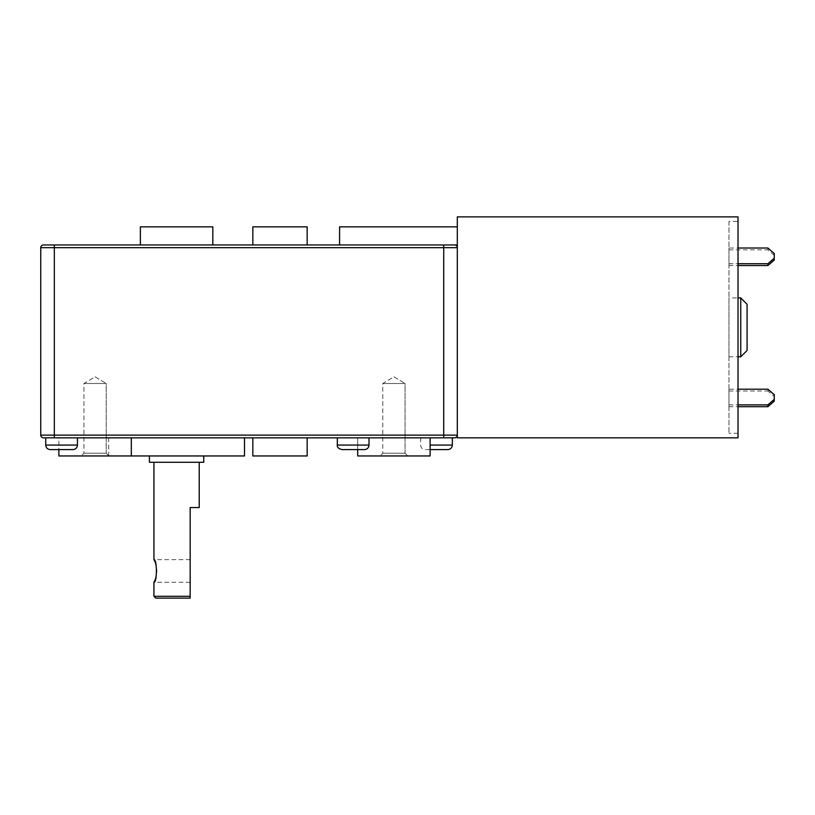 <?xml version="1.0" encoding="UTF-8"?>
<svg xmlns="http://www.w3.org/2000/svg" width="815" height="815" viewBox="0 0 815 815"><rect width="100%" height="100%" fill="white"/><g stroke="black" fill="none" stroke-linecap="round" stroke-linejoin="round"><path stroke-width="0.61" stroke-dasharray="4.08 3.06" d="M774.25 394.684L774.25 396.487L767.913 391.006L767.913 389.193M774.25 396.487L774.25 401.194M728.977 389.193L728.977 406.685L728.977 389.193L738.023 389.193M728.977 404.872L738.023 404.872M728.977 406.685L738.023 406.685M728.977 391.006L767.913 391.006M728.977 248.025L728.977 265.527L728.977 248.025L738.023 248.025M728.977 263.714L738.023 263.714M774.25 253.516L774.25 260.036M774.25 255.329L767.913 249.838L767.913 248.025M728.977 265.527L738.023 265.527M728.977 249.838L767.913 249.838M728.977 221.405L728.977 433.305L728.977 221.405L738.023 221.405L738.023 433.305L738.023 221.405M728.977 297.923L728.977 356.787L728.977 297.923L738.023 297.923M747.08 304.27L747.08 350.45M740.743 356.787L740.743 297.923M457.307 244.948L339.58 244.948L339.58 226.845L457.307 226.845L457.307 437.838M252.833 226.845L307.163 226.845L252.833 226.845L307.163 226.845L307.163 244.948L252.833 244.948L307.163 244.948L252.833 244.948L252.833 226.845M140.363 226.845L212.807 226.845M140.363 244.948L212.807 244.948M369.012 437.838L337.318 437.838L369.012 437.838M430.137 449.605L425.155 449.605L430.137 449.605M452.325 437.838L420.632 437.838L452.325 437.838M72.902 449.605L58.863 449.605L72.902 449.605C75.652 449.34 77.16 447.832 77.425 445.082L45.732 445.082L77.425 445.082L77.425 437.838L45.732 437.838L77.425 437.838L45.732 437.838L45.732 445.082L77.425 445.082M443.727 437.838L443.727 435.118L457.307 435.118L457.307 247.668L457.307 435.118A2.72 2.72 0 0 1 454.587 437.838L77.425 437.838M106.215 453.232L83.945 453.232L106.215 453.232L108.935 455.952L81.235 455.952L108.935 455.952L81.235 455.952L108.935 455.952L106.215 453.232L83.945 453.232L106.215 453.232L106.215 383.498L83.945 383.498L106.215 383.498L83.945 383.498L106.215 383.498L106.215 453.232M131.307 455.952L58.863 455.952L131.307 455.952L58.863 455.952L58.863 437.838L131.307 437.838L131.307 455.952L108.67 455.952L244.5 455.952M405.055 453.232L382.785 453.232L405.055 453.232L407.765 455.952L380.065 455.952L407.765 455.952L380.065 455.952L407.765 455.952L405.055 453.232L382.785 453.232L405.055 453.232L405.055 383.498L382.785 383.498L405.055 383.498L382.785 383.498L405.055 383.498L405.055 453.232M430.137 455.952L357.693 455.952L430.137 455.952L357.693 455.952L357.693 437.838L430.137 437.838L357.693 437.838L430.137 437.838L430.137 455.952M95.08 376.815L106.215 383.498L95.08 376.815L83.945 383.498L83.945 453.232L81.235 455.952L83.945 453.232L83.945 383.498L95.08 376.815M393.92 376.815L405.055 383.498L393.92 376.815L382.785 383.498L382.785 453.232L380.065 455.952L382.785 453.232L382.785 383.498L393.92 376.815M154.962 580.066L156.979 570.948L154.962 561.841M190.17 570.948L190.17 582.277L190.17 570.948M199.227 507.562L190.17 507.562L190.17 598.118L155.757 598.118M199.227 462.288L153.943 462.288L199.227 462.288M153.943 596.305L190.17 596.305M203.75 462.288L149.42 462.288M203.75 455.952L149.42 455.952L203.75 455.952M457.307 216.882L457.307 226.845M738.023 216.882L738.023 437.838M244.5 437.838L108.67 437.838L244.5 437.838M430.137 437.838L357.693 437.838L357.693 449.605M131.307 437.838L58.863 437.838L131.307 437.838L58.863 437.838L58.863 449.605M307.163 455.952L252.833 455.952L307.163 455.952L252.833 455.952L252.833 437.838L307.163 437.838L307.163 455.952M307.163 437.838L252.833 437.838M40.75 435.118L54.33 435.118L54.33 437.838L43.47 437.838A2.72 2.72 0 0 1 40.75 435.118L40.75 247.668A2.72 2.72 0 0 1 43.47 244.948L54.33 244.948L54.33 435.118L443.727 435.118L443.727 244.948L339.58 244.948M454.587 244.948A2.72 2.72 0 0 1 457.307 247.668L40.75 247.668M252.833 244.948L307.163 244.948M337.318 445.082L369.012 445.082M430.137 445.082L452.325 445.082M457.307 435.118A2.72 2.72 0 0 1 454.587 437.838M738.023 433.305L728.977 433.305M728.977 356.787L738.023 356.787M420.632 437.838L420.632 445.082C420.897 447.832 422.404 449.34 425.155 449.605M190.17 559.63L153.943 559.63M190.17 582.277L153.943 582.277M108.67 437.838L108.67 455.952"/><path stroke-width="1.22" d="M738.023 389.193L767.913 389.193L774.25 394.684L774.25 399.391L767.913 404.872L767.913 406.685L774.25 401.194L774.25 399.391M738.023 404.872L767.913 404.872M738.023 406.685L767.913 406.685M774.25 258.223L767.913 263.714L767.913 265.527L774.25 260.036L774.25 253.516L767.913 248.025L738.023 248.025M738.023 263.714L767.913 263.714M738.023 265.527L767.913 265.527M747.08 350.45L747.08 304.27L740.743 297.923L740.743 356.787L747.08 350.45M738.023 297.923L740.743 297.923M457.307 244.948L339.58 244.948L339.58 226.845L457.307 226.845M307.163 244.948L307.163 226.845L252.833 226.845L252.833 244.948L339.58 244.948M212.807 226.845L140.363 226.845L140.363 244.948L212.807 244.948L212.807 226.845M364.488 449.605L341.852 449.605L364.488 449.605C367.239 449.34 368.747 447.832 369.012 445.082L337.318 445.082C336.941 447.068 338.449 448.576 341.852 449.605M369.012 437.838L369.012 445.082M447.802 449.605L430.137 449.605L447.802 449.605C450.552 449.34 452.06 447.832 452.325 445.082L430.137 445.082M452.325 437.838L452.325 445.082M58.863 449.605L50.255 449.605L58.863 449.605L58.863 455.952L244.5 455.952L244.5 437.838M72.902 449.605L50.255 449.605L72.902 449.605C75.652 449.34 77.16 447.832 77.425 445.082L45.732 445.082C45.997 447.832 47.504 449.34 50.255 449.605C47.504 449.34 45.997 447.832 45.732 445.082L45.732 437.838L454.587 437.838A2.72 2.72 0 0 0 457.307 435.118L457.307 216.882L738.023 216.882L738.023 437.838L457.307 437.838L457.307 435.118L40.75 435.118A2.72 2.72 0 0 0 43.47 437.838L54.33 437.838L54.33 244.948L43.47 244.948A2.72 2.72 0 0 0 40.75 247.668L40.75 435.118M77.425 437.838L77.425 445.082M357.693 449.605L357.693 455.952L430.137 455.952L430.137 437.838M154.962 561.841L153.943 559.63C157.193 558.947 157.193 582.959 153.943 582.277L154.962 580.066M190.17 596.305L153.943 596.305L155.757 598.118L190.17 598.118L190.17 507.562L199.227 507.562L199.227 462.288M149.42 455.952L149.42 462.288L203.75 462.288L203.75 455.952M131.307 437.838L131.307 455.952M252.833 437.838L252.833 455.952L307.163 455.952L307.163 437.838M40.75 247.668L443.727 247.668L443.727 244.948L54.33 244.948L252.833 244.948M443.727 437.838L443.727 247.668L457.307 247.668A2.72 2.72 0 0 0 454.587 244.948M738.023 356.787L740.743 356.787M337.318 437.838L337.318 445.082M153.943 462.288L153.943 559.63M153.943 582.277L153.943 596.305"/></g></svg>
